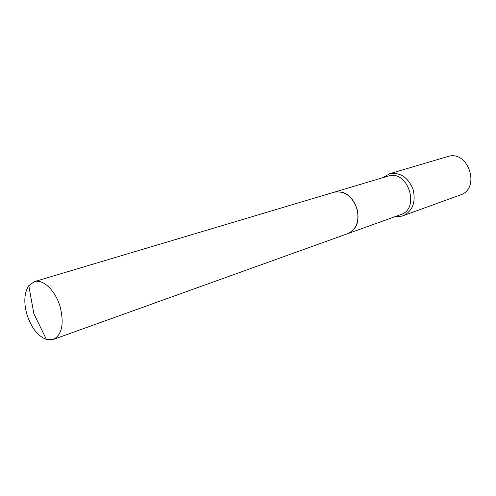 <?xml version="1.0" encoding="UTF-8"?>
<svg xmlns="http://www.w3.org/2000/svg" width="496" height="496" viewBox="0 0 496 496"><rect width="100%" height="100%" fill="white"/><g stroke="black" fill="none" stroke-linecap="round" stroke-linejoin="round"><path stroke-width="0.74" d="M347.944 233.585L400.718 214.619C420.441 208.754 408.065 169.644 388.486 175.999L334.329 192.15M395.696 216.423L401.363 216.219L403.149 215.698C412.672 210.93 415.995 202.194 413.118 189.478C408.121 177.432 400.34 172.168 389.782 173.693L382.955 177.642M403.149 215.698L460.251 195.015C480.934 188.747 468.565 149.798 448.006 156.476L389.385 173.805M353.939 229.127C363.277 218.637 355.539 195.089 341.8 192.181C355.539 195.089 363.277 218.637 353.939 229.127M60.27 307.204C55.769 290.867 43.028 278.603 34.292 281.666L28.78 285.708C24.267 292.64 23.616 302.126 26.827 314.173C31.167 327.596 37.708 336.034 46.45 339.487L53.283 339.469C61.888 334.874 64.22 324.124 60.27 307.204M53.283 339.469L347.696 233.672C356.395 229.468 359.532 221.266 357.101 209.083C352.321 196.143 344.646 190.526 334.075 192.225L34.292 281.666M46.45 339.487L33.895 313.819L28.78 285.708"/></g></svg>

